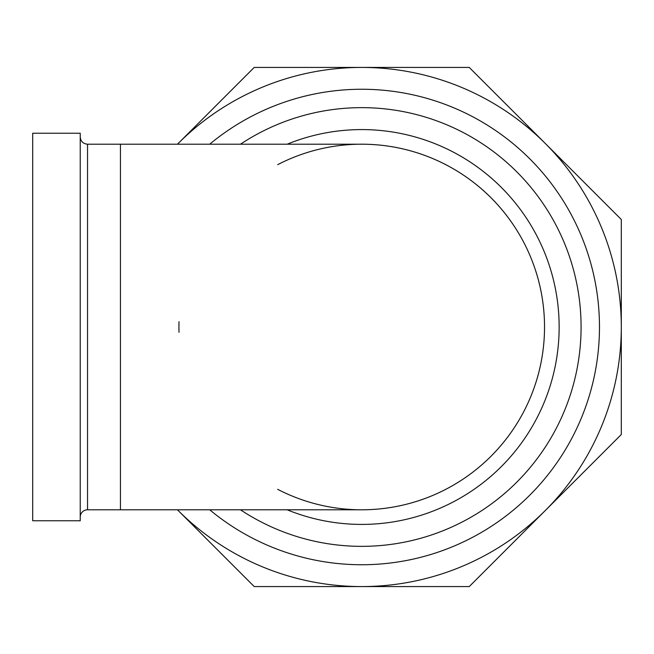 <?xml version="1.0" encoding="UTF-8"?>
<svg xmlns="http://www.w3.org/2000/svg" width="654" height="654" viewBox="0 0 654 654"><rect width="100%" height="100%" fill="white"/><g stroke="black" fill="none" stroke-linecap="round" stroke-linejoin="round"><path stroke-width="0.98" d="M469.245 67.427L545.273 143.455A259.573 259.573 0 0 0 361.727 67.427L469.245 67.427M621.3 219.482L621.3 327A259.573 259.573 0 0 0 545.273 143.455L621.3 219.482M621.3 434.518L545.273 510.545A259.573 259.573 0 0 0 621.3 327L621.3 434.518M469.245 586.573L361.727 586.573A259.573 259.573 0 0 0 545.273 510.545L469.245 586.573M361.727 586.573L254.218 586.573L178.19 510.545A259.573 259.573 0 0 0 361.727 586.573M178.19 510.545L177.438 509.793A259.573 259.573 0 0 0 178.19 510.545M178.19 143.455A259.573 259.573 0 0 0 177.447 144.207L254.218 67.427L361.727 67.427A259.573 259.573 0 0 0 178.19 143.455M209.713 509.793A237.745 237.745 0 0 0 534.898 489.895A237.745 237.745 0 0 0 534.898 164.105A237.745 237.745 0 0 0 209.713 144.207M80.229 517.11A7.308 7.308 0 0 1 87.538 509.793L87.538 144.207C83.099 143.774 80.663 141.338 80.229 136.89M80.229 133.236L80.229 520.764L32.7 520.764L32.7 133.236L80.229 133.236M179.016 332.297A182.793 182.793 0 0 1 179.016 321.703M277.672 164.677A182.793 182.793 0 0 1 539.337 370.254A182.793 182.793 0 0 1 277.672 489.323M240.476 144.207A219.352 219.352 0 0 1 571.743 390.324A219.352 219.352 0 0 1 240.476 509.793M361.719 509.793A182.793 182.793 0 0 0 544.529 327A182.793 182.793 0 0 0 361.727 144.207A182.793 182.793 0 0 1 544.529 327A182.793 182.793 0 0 1 361.719 509.793M87.538 509.793L120.442 509.793L120.442 144.207L87.538 144.207M287.163 509.793A197.418 197.418 0 0 0 555.459 364.989A197.418 197.418 0 0 0 287.163 144.207M120.442 509.793L361.727 509.793M120.442 144.207L361.727 144.207"/></g></svg>
